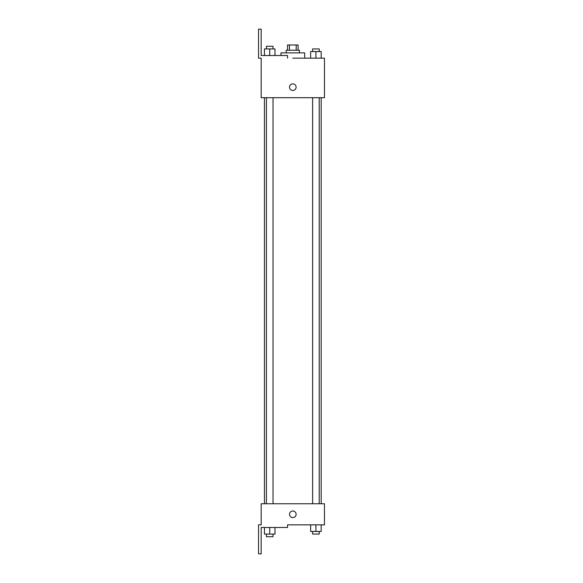 <?xml version="1.0" encoding="UTF-8"?>
<svg xmlns="http://www.w3.org/2000/svg" width="583" height="583" viewBox="0 0 583 583"><rect width="100%" height="100%" fill="white"/><g stroke="black" fill="none" stroke-linecap="round" stroke-linejoin="round"><path stroke-width="0.87" d="M289.438 50.24L289.438 44.971L287.543 44.971L287.543 50.24M289.438 44.971L298.095 44.971L298.095 50.24M296.2 50.24L296.2 44.971M286.224 52.878L286.224 50.24L299.407 50.24L299.407 52.878M315.913 58.154L315.913 51.559L310.644 51.559L310.644 58.154L304.683 58.154L304.683 52.878L280.955 52.878L280.955 55.516M292.819 58.154L324.461 58.154L321.189 58.154L321.189 51.559L315.913 51.559M289.525 87.159A3.294 3.294 0 0 1 294.466 84.302A3.294 3.294 0 0 1 294.466 90.008A3.294 3.294 0 0 1 289.525 87.159M287.543 58.154L287.543 55.516L261.177 55.516L261.177 29.15L258.539 29.15L258.539 58.154L261.177 58.154L261.177 97.704L324.461 97.704L324.461 58.154M261.177 503.756L324.461 503.756L324.461 524.846L287.543 524.846L287.543 527.484L261.177 527.484L261.177 553.85L258.539 553.85L258.539 524.846L261.177 524.846L261.177 503.756M289.525 514.301A3.294 3.294 0 0 1 294.466 511.444A3.294 3.294 0 0 1 294.466 517.157A3.294 3.294 0 0 1 289.525 514.301M310.644 524.846L310.644 531.441L321.189 531.441L321.189 524.846L321.189 531.441M315.913 531.441L315.913 524.846M319.214 531.441L319.214 534.072L312.619 534.072L312.619 531.441M264.449 527.484L264.449 534.072L274.994 534.072L274.994 527.484L274.994 534.072M269.718 534.072L269.718 527.484M273.019 534.072L273.019 536.71L266.424 536.71L266.424 534.072M321.189 58.154L321.189 51.559M319.214 51.559L319.214 48.928L312.619 48.928L312.619 51.559M264.449 55.516L264.449 48.928L274.994 48.928L274.994 55.516L274.994 48.928M269.718 55.516L269.718 48.928M273.019 48.928L273.019 46.29L266.424 46.29L266.424 48.928M321.189 503.756L321.189 97.704M264.449 503.756L264.449 97.704M312.619 97.704L312.619 503.756M319.214 97.704L319.214 503.756M273.019 503.756L273.019 97.704M266.424 503.756L266.424 97.704"/></g></svg>
